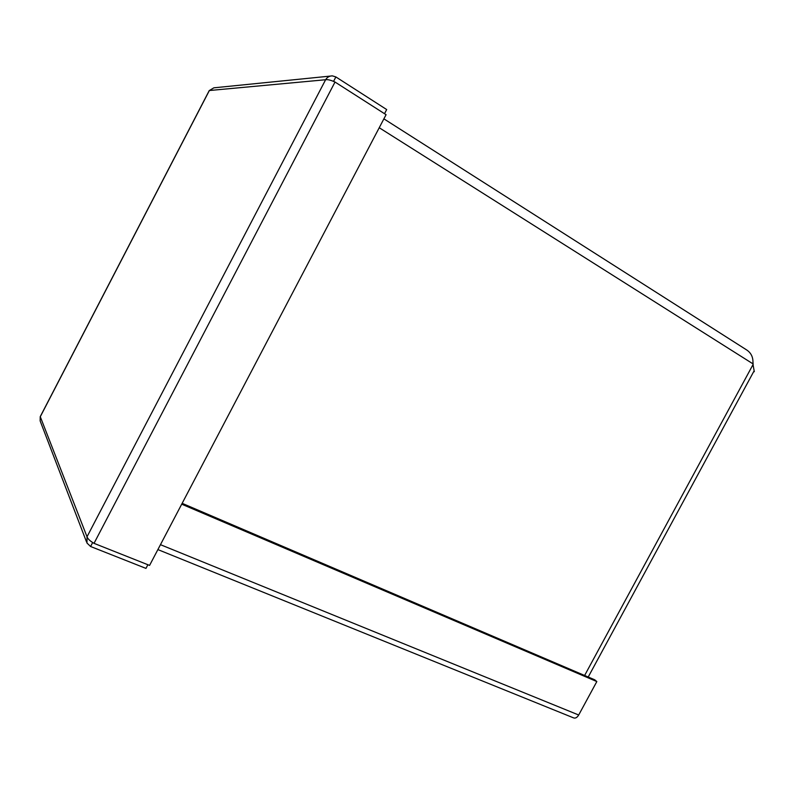 <?xml version="1.0" encoding="UTF-8"?>
<svg xmlns="http://www.w3.org/2000/svg" width="794" height="794" viewBox="0 0 794 794"><rect width="100%" height="100%" fill="white"/><g stroke="black" fill="none" stroke-linecap="round" stroke-linejoin="round"><path stroke-width="1.19" d="M754.3 371.691L752.891 363.801C753.427 357.379 751.134 352.625 746.013 349.539M752.97 361.866L753.238 366.481M182.154 503.327L594.736 679.803L596.83 681.56L578.697 715.007C576.99 717.766 575.164 718.669 573.199 717.726L157.887 549.587M181.707 504.18L596.83 681.56M86.566 542.024L40.147 420.929L40.226 416.661L209.288 90.486M384.514 113.691L386.688 109.562L335.872 76.939L332.418 75.877C329.49 75.867 327.227 77.147 325.619 79.737L209.358 90.526L213.854 87.826L330.324 76.085M333.54 81.405L335.872 76.939M209.358 90.526L40.286 416.721L87.022 536.774L325.619 79.737C327.704 79.36 330.83 80.125 335.018 82.04L386.073 114.693L149.58 565.407L94.029 543.344C90.109 541.081 87.767 538.898 87.022 536.774L86.973 543.036L90.595 546.5L145.967 568.395L147.882 564.733M92.67 542.52L90.595 546.5M584.622 675.476L752.95 364.724M379.234 127.735L752.891 363.801M160.457 544.674L578.697 715.007M335.018 82.04L94.029 543.344M753.784 371.443L588.215 677.014M746.013 349.529L383.889 118.852"/></g></svg>
